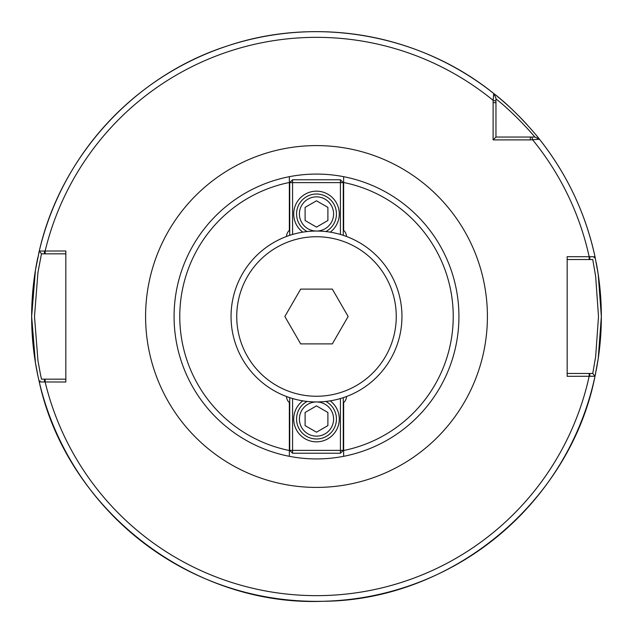 <?xml version="1.0" encoding="UTF-8"?>
<svg xmlns="http://www.w3.org/2000/svg" width="633" height="633" viewBox="0 0 633 633"><rect width="100%" height="100%" fill="white"/><g stroke="black" fill="none" stroke-linecap="round" stroke-linejoin="round"><path stroke-width="0.95" d="M286.512 236.481A8.546 8.546 0 0 1 289.352 230.372L289.352 176.686A142.425 142.425 0 0 1 343.648 176.686L343.648 230.372A8.546 8.546 0 0 1 346.488 236.481M346.488 396.519A8.546 8.546 0 0 1 343.648 402.628L343.648 456.314A142.425 142.425 0 0 1 289.352 456.314L289.352 450.506A136.728 136.728 0 0 1 289.352 182.494L289.352 176.686A142.425 142.425 0 0 0 289.352 456.314L289.352 402.628A8.546 8.546 0 0 1 286.512 396.519M343.648 176.686L343.648 182.494A136.728 136.728 0 0 1 343.648 450.506L343.648 456.314A142.425 142.425 0 0 0 343.648 176.686M530.327 139.893L539.498 139.268C539.522 138.896 516.757 110.949 493.732 93.502L493.123 100.323L493.107 139.893L530.327 139.893L530.327 137.044L495.955 137.044L495.955 98.139L493.732 93.502A284.85 284.85 0 0 0 39.27 251.056L35.432 270.22L31.65 316.5L35.432 362.78L38.13 376.944L39.27 381.944L65.832 382.016L65.832 250.984L39.27 251.056L41.477 253.833L44.468 253.833L44.468 250.984M567.168 376.319L595.012 376.255L598.201 358.761L601.35 316.5L598.201 274.239L595.012 256.745L567.168 256.681L567.168 376.319M495.955 98.859C516.306 114.961 535.114 137.163 534.869 137.044L539.498 139.268C567.049 174.146 585.549 213.305 595.012 256.745A284.85 284.85 0 0 0 539.498 139.268L537.18 138.152M456.702 68.546A284.85 284.85 0 0 0 399.597 44.041M332.246 32.085A284.85 284.85 0 0 0 270.196 35.44M567.168 259.53L589.165 259.53L589.165 256.681A279.153 279.153 0 0 0 532.677 139.877L531.918 137.044L534.861 137.044L530.327 137.044M495.955 137.044L493.107 139.893M589.774 256.681L589.774 259.53L592.749 259.53L595.653 276.423L598.501 316.5L595.653 356.577L592.749 373.47L595.012 376.255C570.278 502.104 451.511 600.448 323.257 601.271C192.408 606.754 67.035 509.929 39.27 381.944A284.85 284.85 0 0 0 595.012 376.255L594.252 375.329M594.427 375.543L592.749 373.47L589.774 373.47L589.774 376.319M589.774 373.47L567.168 373.47M594.102 257.86L594.854 256.935M589.165 259.53L589.774 259.53M65.832 379.167L41.477 379.167L40.433 374.293L37.948 360.581L34.498 316.5L37.948 272.419L41.477 253.833L39.27 251.056C60.784 156.359 134.41 75.92 226.836 46.13C316.302 15.683 420.217 34.127 493.732 93.502L493.764 93.573M44.468 253.833L65.832 253.833M40.148 380.837L39.428 381.746M44.468 382.016L44.468 379.167M595.06 376.034A284.85 284.85 0 0 0 595.661 373.161A284.85 284.85 0 0 1 595.06 376.034M596.08 371.017A284.85 284.85 0 0 0 596.159 262.363A284.85 284.85 0 0 1 596.08 371.017M39.206 251.341A284.85 284.85 0 0 0 38.558 254.165A284.85 284.85 0 0 1 39.206 251.341M37.869 257.291A284.85 284.85 0 0 0 37.861 375.67A284.85 284.85 0 0 1 37.869 257.291M538.303 137.772A284.85 284.85 0 0 0 536.428 135.47A284.85 284.85 0 0 1 538.303 137.772M532.946 131.324A284.85 284.85 0 0 0 530.945 129.005A284.85 284.85 0 0 1 532.946 131.324M527.511 125.152A284.85 284.85 0 0 0 493.732 93.502A284.85 284.85 0 0 1 527.511 125.152M316.5 432.204L305.106 425.621L305.106 412.471L316.5 405.888L327.894 412.471L327.894 425.621L316.5 432.204M316.5 401.955A17.091 17.091 0 0 1 331.304 427.591A17.091 17.091 0 0 1 301.696 427.591A17.091 17.091 0 0 1 316.5 401.955A85.455 85.455 0 0 0 401.955 316.5A85.455 85.455 0 0 0 316.5 231.045A17.091 17.091 0 0 1 301.696 205.409A17.091 17.091 0 0 1 331.304 205.409A17.091 17.091 0 0 1 316.5 231.045A85.455 85.455 0 0 0 231.045 316.5A85.455 85.455 0 0 0 316.5 401.955M307.14 401.441A19.939 19.939 0 0 0 316.5 438.985A19.939 19.939 0 0 0 325.86 401.441M289.724 450.38L292.573 450.38L292.573 453.228L289.724 450.38L289.724 397.651M340.427 453.228L340.427 450.38L343.276 450.38L340.427 453.228L292.573 453.228M340.427 398.537L340.427 450.38L292.573 450.38L292.573 398.537M343.276 450.38L343.276 397.651M330.212 400.847A22.788 22.788 0 0 1 316.5 441.834A22.788 22.788 0 0 1 302.788 400.847M316.5 200.796L327.894 207.379L327.894 220.529L316.5 227.112L305.106 220.529L305.106 207.379L316.5 200.796M325.86 231.559A19.939 19.939 0 0 0 316.5 194.014A19.939 19.939 0 0 0 307.14 231.559M343.276 182.621L340.427 182.621L340.427 179.772L343.276 182.621L343.276 235.349M292.573 179.772L292.573 182.621L289.724 182.621L292.573 179.772L340.427 179.772M292.573 234.463L292.573 182.621L340.427 182.621L340.427 234.463M289.724 182.621L289.724 235.349M302.788 232.153A22.788 22.788 0 0 1 316.5 191.166A22.788 22.788 0 0 1 330.212 232.153M332.317 289.099L348.142 316.5L332.317 343.901L300.683 343.901L284.858 316.5L300.683 289.099L332.317 289.099M316.5 396.258A79.758 79.758 0 0 1 247.424 276.621A79.758 79.758 0 0 1 385.576 276.621A79.758 79.758 0 0 1 316.5 396.258M316.5 487.41A170.91 170.91 0 0 0 487.41 316.5A170.91 170.91 0 0 0 316.5 145.59A170.91 170.91 0 0 0 145.59 316.5A170.91 170.91 0 0 0 316.5 487.41M495.955 101.082L493.123 100.323A279.153 279.153 0 0 0 45.141 250.984L45.141 253.833M45.141 379.167L45.141 382.016A279.153 279.153 0 0 0 589.165 376.319L589.165 373.47M495.955 102.673L493.107 102.673M534.861 137.044L537.512 138.311M495.955 98.139L494.808 95.741"/></g></svg>
